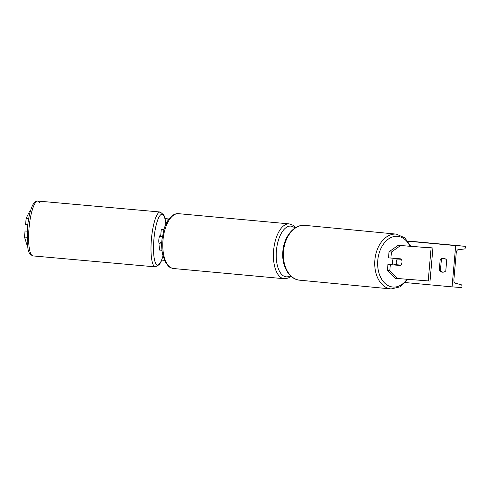 <?xml version="1.0" encoding="UTF-8"?>
<svg xmlns="http://www.w3.org/2000/svg" width="490" height="490" viewBox="0 0 490 490"><rect width="100%" height="100%" fill="white"/><g stroke="black" fill="none" stroke-linecap="round" stroke-linejoin="round"><path stroke-width="0.73" d="M163.844 229.688L161.271 229.424L163.881 229.553M161.718 243.114L160.077 243.034L159.464 250.047L161.982 250.31M161.718 243.212L160.077 243.034M163.85 229.663L163.329 229.602L163.862 229.626M161.271 229.424L160.653 236.437L162.312 236.615A4.141 0.962 95.1 0 1 162.306 236.658M27.373 244.394L26.754 244.339L24.5 237.044L25.033 230.986L27.226 231.188M24.5 237.044L27.048 237.27M28.702 218.565L26.135 218.332L29.639 211.331L30.337 211.368M27.808 224.585L25.609 224.389L26.135 218.332M27.232 231.102L25.033 230.986M29.639 211.331L30.331 211.392M398.756 258.702A4.141 2.848 -84.5 0 1 399.007 259.094M389.036 251.799L388.509 257.856L401.114 258.885A4.141 2.848 -84.5 0 1 401.965 262.273A4.141 2.848 -84.5 0 1 400.538 265.482L390.328 264.686L389.795 270.743L387.4 270.511L395.283 278.32L430.03 281.058L432.915 248.056L428.438 247.285L429.216 247.744L398.174 245.319L389.036 251.799L391.437 252.032L400.569 245.551L432.915 248.056L430.03 281.058M387.4 270.511L387.933 264.453L390.328 264.686M398.468 264.906A4.141 2.848 -84.5 0 1 398.143 265.255L387.933 264.453M428.401 247.683L428.438 247.285M390.904 258.083L391.437 252.032M397.684 278.553L389.795 270.743M400.569 245.551L398.174 245.319M398.143 265.255L400.538 265.482M27.765 224.91L27.771 224.91A4.141 0.962 95.1 0 0 27.238 227.789A4.141 0.962 95.1 0 0 27.256 230.668M160.732 235.549L160.175 235.5A4.141 0.962 95.1 0 0 158.846 239.573A4.141 0.962 95.1 0 0 159.434 243.751L160.01 243.8M161.731 242.734L160.475 242.624A4.141 0.962 95.1 0 0 160.549 243.052M162.264 236.958L160.977 236.848L162.27 236.909M161.1 236.492A4.141 0.962 95.1 0 0 160.977 236.848M452.068 286.871L455.676 245.619L465.5 246.317L465.427 247.187A1.862 0.888 -84.7 0 1 464.459 248.975L458.028 249.747A3.522 1.672 95.3 0 0 456.202 253.128L453.893 279.533A3.522 1.672 95.3 0 0 455.106 283.134L461.323 284.8A1.862 0.888 -84.7 0 1 461.966 286.705L461.892 287.575L452.068 286.871L405.401 282.571M164.475 260.343L161.718 260.092M455.676 245.619L407.937 241.215M168.829 219.159L165.124 218.816M439.254 270.302L440.192 259.578A5.176 4.551 94.1 0 1 443.511 258.297A5.176 4.551 94.1 0 1 446.721 260.178L445.784 270.909A5.176 4.551 94.1 0 1 442.464 272.189A5.176 4.551 94.1 0 1 442.378 272.183A5.176 4.551 94.1 0 1 439.254 270.302L440.43 270.388L441.374 259.663A5.176 4.551 94.1 0 1 444.099 258.383M443.058 272.189A5.176 4.551 94.1 0 1 440.43 270.388M465.5 246.317L407.772 240.994M168.977 218.969L165.075 218.607M441.374 259.663L440.192 259.578M393.752 258.31A4.141 2.848 95.5 0 0 392.392 261.458A4.141 2.848 95.5 0 0 393.262 264.876M394.971 258.401A4.141 2.848 95.5 0 0 394.658 258.745L397.353 259.002A4.141 2.848 95.5 0 0 396.288 261.832A4.141 2.848 95.5 0 0 396.845 264.778L400.9 265.096A4.141 2.848 95.5 0 0 401.965 262.273A4.141 2.848 95.5 0 0 401.402 259.32L398.707 259.063A4.141 2.848 95.5 0 0 398.462 258.677M397.353 259.002L401.402 259.32M396.845 264.778L394.15 264.52A4.141 2.848 95.5 0 0 394.444 264.968M397.837 265.231A4.141 2.848 95.5 0 0 398.168 264.882M394.658 258.745L398.707 259.063M428.217 280.942L431.108 247.94M178.709 213.689A27.538 13.095 95.3 0 0 178.581 213.677A27.538 13.095 95.3 0 0 178.452 213.671A27.538 13.095 95.3 0 0 162.992 240.033A27.538 13.095 95.3 0 0 173.521 268.526A27.538 13.095 95.3 0 0 173.65 268.532M284.286 278.743A27.538 13.095 -84.7 0 1 284.157 278.73A27.538 13.095 -84.7 0 1 273.634 250.243A27.538 13.095 -84.7 0 1 289.088 223.875A27.538 13.095 -84.7 0 1 289.216 223.887L178.415 213.665C175.334 213.389 172.296 215.024 169.289 218.571C167.114 221.315 165.363 224.812 164.034 229.057L161.921 239.873C161.443 245.276 161.718 250.304 162.754 254.965L165.295 262.04L168.395 266.137C168.75 266.909 170.459 267.705 173.521 268.526L284.322 278.743L288.187 278.075L291.072 276.286M294.894 228.089A25.468 12.115 95.3 0 0 290.723 226.104A25.468 12.115 95.3 0 0 276.415 250.611A25.468 12.115 95.3 0 0 286.283 276.844A25.468 12.115 95.3 0 0 290.423 275.686M29.039 228.156A27.538 6.382 95.1 0 0 32.959 255.909L32.959 255.909C27.189 253.287 28.298 248.712 27.22 242.556L27.458 228.003C28.267 219.202 29.755 212.127 31.924 206.774C33.614 202.676 35.599 200.771 37.877 201.053L37.877 201.053A27.538 6.382 95.1 0 0 29.039 228.156M32.959 255.909L155.342 266.872A27.538 6.382 -84.9 0 1 151.422 239.12A27.538 6.382 -84.9 0 1 160.255 212.017L37.877 201.053A27.538 6.382 95.1 0 1 39.708 202.548M165.828 224.334A25.468 5.905 95.1 0 0 159.997 215.52A25.468 5.905 95.1 0 0 153.909 239.328A25.468 5.905 95.1 0 0 155.734 263.424A25.468 5.905 95.1 0 0 162.974 255.884M406.994 279.282A25.468 17.499 -84.5 0 1 387.076 284.984A25.468 17.499 -84.5 0 1 377.784 260.312A25.468 17.499 -84.5 0 1 391.277 237.405A25.468 17.499 -84.5 0 1 409.94 246.237M396.361 234.122L396.361 234.122A27.538 18.92 95.5 0 0 374.868 260.061A27.538 18.92 95.5 0 0 391.106 288.947L299.751 280.194A27.538 18.92 -84.5 0 1 283.514 251.309A27.538 18.92 -84.5 0 1 305 225.369L396.361 234.122L404.813 237.834L410.81 246.311M295.629 227.623L293.008 225.235L289.216 223.887M155.342 266.872L159.483 264.496L161.284 261.176L163.017 256.056M165.902 224.169L165.081 218.65L163.923 215.116L160.255 212.017M299.751 280.194C288.978 279.41 281.376 265.494 282.865 251.235C283.888 236.707 294.098 224.065 305 225.369M407.858 279.349L400.287 286.809L391.106 288.947"/></g></svg>
